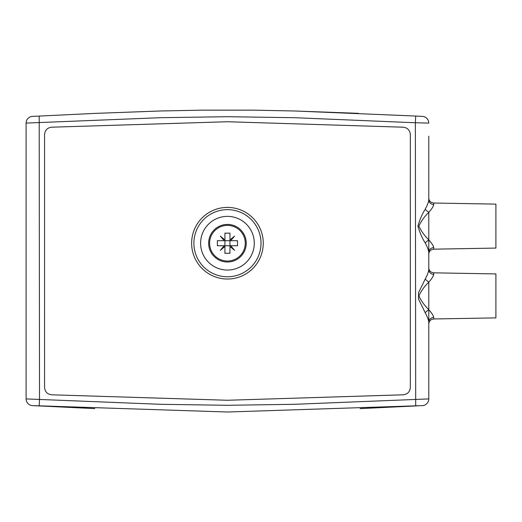 <?xml version="1.0" encoding="UTF-8"?>
<svg xmlns="http://www.w3.org/2000/svg" width="522" height="522" viewBox="0 0 522 522"><rect width="100%" height="100%" fill="white"/><g stroke="black" fill="none" stroke-linecap="round" stroke-linejoin="round"><path stroke-width="0.78" d="M428.784 293.879L428.751 282.141C431.785 278.774 433.443 276.177 433.73 274.363A5.031 4.698 -0 0 1 428.784 269.665L428.784 239.892C431.785 243.232 433.436 245.816 433.73 247.637A5.031 4.698 0 0 0 428.784 252.335L428.784 269.665C428.575 271.884 427.368 275.048 425.156 279.172L428.751 282.141M428.784 309.69L428.784 337.506M428.79 212.304C431.792 208.963 433.436 206.386 433.73 204.565A5.031 4.698 180 0 1 428.784 199.867L428.784 136.209M159.791 111.003L96.27 113.339M295.093 111.003L358.621 113.339M31.927 116.439L94.143 113.431L160.228 110.99L201.577 110.155L253.307 110.155L294.656 110.99L415.695 116.054L415.362 122.755L428.784 123.088A6.714 6.714 0 0 0 422.409 116.386L415.695 116.054M32.475 116.386A6.714 6.714 0 0 0 26.1 123.088L160.411 117.698L227.442 116.706L294.473 117.698L415.362 122.755L415.695 405.946L415.329 405.966M361.08 408.556L360.102 408.596M94.195 408.569L32.808 405.633M422.957 405.561L422.409 405.614A6.714 6.714 0 0 0 428.784 398.912L428.784 322.133C428.575 319.908 427.361 316.743 425.162 312.632M428.784 151.041L428.784 155.406M425.156 209.374C422.167 214.066 419.753 219.638 417.913 226.098C419.753 232.564 422.167 238.136 425.156 242.828L428.784 239.787C424.686 235.951 421.378 231.39 418.866 226.098C421.378 220.813 424.686 216.252 428.784 212.415L428.784 239.787L428.784 212.415L425.156 209.374C427.361 205.263 428.569 202.099 428.784 199.867M433.73 274.363L433.73 272.83L495.9 273.919L495.9 317.885L433.73 318.968L431.622 319.471C429.808 320.443 428.869 321.95 428.784 323.999L428.784 322.133A5.031 4.698 0 0 1 433.73 317.435C433.436 315.614 431.779 313.024 428.758 309.663M428.784 309.585C424.686 305.748 421.378 301.187 418.866 295.902C421.378 290.61 424.686 286.049 428.784 282.213L428.784 309.585L425.156 312.626L418.52 299.093L418.52 292.705L425.156 279.172M425.156 242.821C427.355 246.932 428.569 250.103 428.784 252.335M433.73 247.637L433.73 249.17L495.9 248.08L495.9 204.115L433.73 203.032L431.622 202.529C429.808 201.557 428.869 200.05 428.784 198.001M428.784 212.415L428.784 239.787M36.847 405.835L39.555 405.966M93.803 408.556L94.782 408.596M360.689 408.569L417.391 405.868M227.442 216.369A26.844 26.844 0 0 1 250.69 256.635A26.844 26.844 0 0 1 204.193 256.635A26.844 26.844 0 0 1 227.442 216.369A26.844 26.844 0 0 1 250.69 256.635A26.844 26.844 0 0 1 204.193 256.635A26.844 26.844 0 0 1 227.442 216.369M263.251 243.213A35.803 35.803 0 0 0 209.537 212.206A35.803 35.803 0 0 0 209.537 274.226A35.803 35.803 0 0 0 263.251 243.213M410.331 134.572C409.94 130.259 407.597 127.799 403.31 127.198L227.442 121.737L51.574 127.198C47.287 127.799 44.951 130.259 44.559 134.572L44.559 387.428C44.951 391.741 47.287 394.201 51.574 394.802L227.442 400.263L403.31 394.802C407.597 394.201 409.94 391.741 410.331 387.428L410.331 134.572M26.1 123.088L26.1 398.912L160.411 404.302L227.442 405.294L294.473 404.302L428.784 398.912M26.1 398.912A6.714 6.714 0 0 0 32.475 405.614L227.442 412.008L422.409 405.614M39.189 405.946L39.522 399.245L39.189 116.054M208.65 243.213A18.792 18.792 0 0 0 227.442 262.005A18.792 18.792 0 0 0 246.234 243.213A18.792 18.792 0 0 0 227.442 224.421A18.792 18.792 0 0 0 208.65 243.213M209.609 243.213A17.833 17.833 0 0 0 227.442 261.046A17.833 17.833 0 0 0 245.275 243.213A17.833 17.833 0 0 0 227.442 225.38A17.833 17.833 0 0 0 209.609 243.213M224.186 245.732L224.923 245.732L224.923 246.469L220.323 250.332L224.186 245.732L217.374 245.732L217.374 240.701L224.186 240.701L220.323 236.094L224.923 239.957L224.923 233.145L229.961 233.145L229.961 239.957L234.561 236.094L230.698 240.701L237.51 240.701L237.51 245.732L230.698 245.732L234.561 250.332L229.961 246.469L229.961 245.732L230.698 245.732M230.698 240.701L229.961 240.701L229.961 239.957M224.923 239.957L224.923 240.701L224.186 240.701M229.961 246.469L229.961 253.281L224.923 253.281L224.923 246.469M229.961 245.732L229.961 240.701L224.923 240.701L224.923 245.732L229.961 245.732M433.73 318.968L433.73 317.435M433.73 204.565L433.73 203.032M227.442 209.655A33.558 33.558 0 0 0 198.38 259.995A33.558 33.558 0 0 0 256.504 259.995A33.558 33.558 0 0 0 227.442 209.655M433.73 272.83L431.374 272.197C429.717 271.199 428.856 269.737 428.784 267.799M433.73 249.17L431.374 249.803C429.717 250.801 428.856 252.263 428.784 254.201"/></g></svg>
